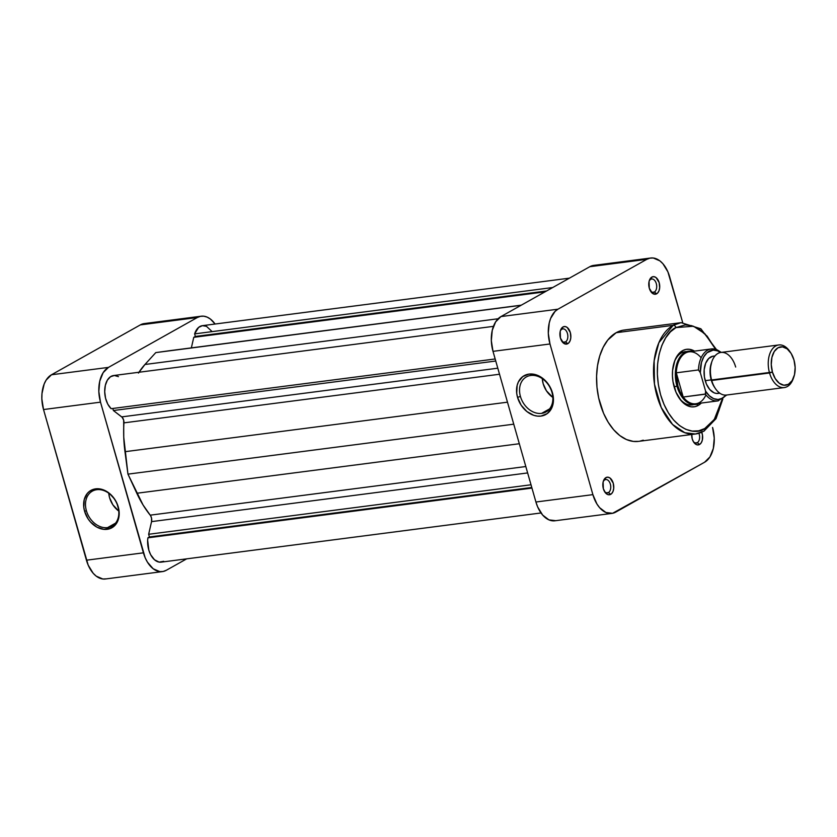 <?xml version="1.0" encoding="UTF-8"?>
<svg xmlns="http://www.w3.org/2000/svg" width="837" height="837" viewBox="0 0 837 837"><rect width="100%" height="100%" fill="white"/><g stroke="black" fill="none" stroke-linecap="round" stroke-linejoin="round"><path stroke-width="1.26" d="M86.389 510.706A20.078 15.443 -119.3 0 0 107.565 527.624A20.078 15.443 -119.3 0 0 117.944 506.615L118.247 506.898A21.417 16.478 60.7 0 1 107.178 529.308A21.417 16.478 60.7 0 1 84.589 511.261L86.389 510.706A20.078 15.443 60.7 0 1 92.342 491.152A20.078 15.443 60.7 0 1 96.768 489.697A20.078 15.443 60.7 0 1 117.944 506.615A20.078 15.443 60.7 0 1 111.991 526.17A20.078 15.443 60.7 0 1 107.565 527.624L115.537 523.146L107.565 527.624A20.078 15.443 60.7 0 1 86.389 510.706L84.589 511.261L83.794 507.274L84.223 499.658L87.278 493.474L89.653 491.225L95.659 488.85L99.048 488.818L102.532 489.561L109.249 493.234L114.763 499.323L116.803 502.995L119.053 510.894L118.613 518.511L117.389 521.849L115.558 524.694L110.358 528.492L103.788 529.35L96.862 527.111L90.626 522.131L88.073 518.835L84.589 511.261A21.417 16.478 60.7 0 1 95.659 488.85A21.417 16.478 60.7 0 1 118.247 506.898L117.944 506.615A20.078 15.443 -119.3 0 0 96.768 489.697A20.078 15.443 -119.3 0 0 86.389 510.706M162.378 571.608A27.663 16.876 -97.4 0 1 143.42 552.828L86.441 560.204A27.663 16.876 82.6 0 0 105.399 578.984L162.378 571.608A27.663 16.876 -97.4 0 0 166.27 570.3L186.682 558.844L166.27 570.3L163.121 571.483L159.804 571.619L153.192 568.762L147.438 562.161L145.167 557.756L100.503 402.158L98.829 391.507L99.749 381.159L103.139 372.685L108.465 367.391L197.323 317.516L200.472 316.334L203.789 316.198L207.137 317.118L210.401 319.054L215.088 324.034A27.663 16.876 -97.4 0 0 201.215 316.208A27.663 16.876 -97.4 0 0 197.323 317.516L140.354 324.892L51.496 374.767L108.465 367.391L197.323 317.516L140.354 324.892L51.496 374.767L46.161 380.061L44.183 383.974L41.986 393.568L41.85 398.883L43.524 409.544L86.441 560.204L143.42 552.828L100.503 402.158L43.524 409.544L88.188 565.132L93.169 573.261L96.213 576.138L102.825 578.995L106.142 578.859M143.493 323.71L140.354 324.892A27.663 16.876 82.6 0 1 144.236 323.584L201.215 316.208M43.524 409.544L100.503 402.158A27.663 16.876 -97.4 0 1 108.465 367.391L51.496 374.767A27.663 16.876 82.6 0 0 43.524 409.544M118.76 511.072L112.849 504.784L109.584 497.691L108.758 493.244A20.078 15.443 -119.3 0 0 118.76 511.062M604.806 479.863A6.717 4.101 82.6 0 0 603.205 481.714A6.717 4.101 -97.4 0 1 604.806 479.863A6.717 4.101 -97.4 0 1 605.747 479.549A6.717 4.101 -97.4 0 1 610.539 484.885A6.717 4.101 -97.4 0 1 608.415 492.543L610.686 494.353A8.862 5.409 -97.4 0 1 604.9 492.125A8.862 5.409 -97.4 0 1 603.446 480.909A8.862 5.409 -97.4 0 1 605.915 477.613L604.806 479.863L605.915 477.613L604.209 479.308L603.121 482.028L603.362 488.756L605.517 492.941L607.547 494.479L609.681 494.73L611.606 493.652L613.029 491.403L613.73 488.327L613.239 483.211L610.11 478.105L607.986 477.195L605.915 477.613A8.862 5.409 -97.4 0 1 613.239 483.211A8.862 5.409 -97.4 0 1 610.686 494.353L608.415 492.543A6.717 4.101 -97.4 0 1 607.474 492.857A6.717 4.101 -97.4 0 1 604.46 491.413A6.717 4.101 82.6 0 0 608.415 492.543L606.48 492.794L608.415 492.543A6.717 4.101 82.6 0 0 610.351 484.1A6.717 4.101 82.6 0 0 604.806 479.863M561.889 329.203A6.717 4.101 82.6 0 0 560.288 331.054A6.717 4.101 -97.4 0 1 561.889 329.203A6.717 4.101 -97.4 0 1 562.83 328.878A6.717 4.101 -97.4 0 1 567.622 334.225A6.717 4.101 -97.4 0 1 565.509 341.883L567.768 343.693A8.862 5.409 -97.4 0 1 561.983 341.465A8.862 5.409 -97.4 0 1 560.528 330.249A8.862 5.409 -97.4 0 1 562.998 326.953L561.889 329.203L562.998 326.953L561.292 328.648L560.204 331.368L560.445 338.096L563.583 343.201L566.764 344.07L568.689 342.992L570.112 340.743L570.813 337.667L570.321 332.551L567.193 327.445L565.069 326.535L562.998 326.953A8.862 5.409 -97.4 0 1 570.321 332.551A8.862 5.409 -97.4 0 1 567.768 343.693L565.509 341.883A6.717 4.101 -97.4 0 1 564.556 342.197A6.717 4.101 -97.4 0 1 561.543 340.753A6.717 4.101 82.6 0 0 565.509 341.883L563.563 342.134L565.509 341.883A6.717 4.101 82.6 0 0 567.434 333.44A6.717 4.101 82.6 0 0 561.889 329.203M691.728 433.765L692.22 438.881L693.507 441.873L695.359 443.987L697.472 444.907L699.544 444.478L697.273 442.668A6.717 4.101 82.6 0 0 698.895 433.284A6.717 4.101 -97.4 0 1 697.273 442.668L695.338 442.919L697.273 442.668A6.717 4.101 -97.4 0 1 696.332 442.982A6.717 4.101 -97.4 0 1 693.318 441.538A6.717 4.101 82.6 0 0 697.273 442.668L699.544 444.478A8.862 5.409 -97.4 0 1 693.758 442.25A8.862 5.409 -97.4 0 1 691.686 434.497M650.747 279.328A6.717 4.101 82.6 0 0 649.146 281.18A6.717 4.101 -97.4 0 1 650.747 279.328A6.717 4.101 -97.4 0 1 651.688 279.003A6.717 4.101 -97.4 0 1 656.48 284.35A6.717 4.101 -97.4 0 1 654.367 292.008L656.626 293.818A8.862 5.409 -97.4 0 1 650.841 291.59A8.862 5.409 -97.4 0 1 649.386 280.374A8.862 5.409 -97.4 0 1 651.856 277.078L650.747 279.328L651.856 277.078L650.15 278.773L649.062 281.494L649.303 288.221L652.442 293.327L655.622 294.195L657.547 293.117L658.97 290.868L659.671 287.792L659.179 282.676L656.051 277.57L653.927 276.66L651.856 277.078A8.862 5.409 -97.4 0 1 659.179 282.676A8.862 5.409 -97.4 0 1 656.626 293.818L654.367 292.008A6.717 4.101 -97.4 0 1 653.415 292.322A6.717 4.101 -97.4 0 1 650.401 290.878A6.717 4.101 82.6 0 0 654.367 292.008L652.421 292.259L654.367 292.008A6.717 4.101 82.6 0 0 656.292 283.565A6.717 4.101 82.6 0 0 650.747 279.328M686.874 351.571A26.857 16.384 82.6 0 0 681.444 352.921L682.553 350.672A29.002 17.703 -97.4 0 1 694.543 351.121L689.332 349.291L685.859 349.427L682.553 350.672L679.55 352.973L674.894 360.328L672.592 370.383L672.446 375.959L672.99 381.62L676.034 392.302L681.266 400.829L687.868 405.882L691.383 406.845L694.856 406.698L698.163 405.464L696.646 404.25L698.163 405.464A29.002 17.703 -97.4 0 1 679.215 398.171A29.002 17.703 -97.4 0 1 674.465 361.469A29.002 17.703 -97.4 0 1 682.553 350.672L681.444 352.921A26.857 16.384 82.6 0 0 674.214 362.212A26.857 16.384 -97.4 0 1 681.444 352.921A26.857 16.384 -97.4 0 1 685.221 351.655M692.115 404.92A26.857 16.384 -97.4 0 1 678.786 397.512A26.857 16.384 82.6 0 0 693.737 404.574M551.97 392.375A20.078 15.443 -119.3 0 0 530.794 375.457A20.078 15.443 -119.3 0 0 520.426 396.456L517.538 397.355A22.222 17.096 60.7 0 1 529.026 374.097A22.222 17.096 60.7 0 1 552.462 392.825L551.97 392.375A20.078 15.443 60.7 0 1 546.027 411.93A20.078 15.443 60.7 0 1 541.602 413.373A20.078 15.443 60.7 0 1 520.426 396.456A20.078 15.443 60.7 0 1 526.368 376.912A20.078 15.443 60.7 0 1 530.794 375.457A20.078 15.443 60.7 0 1 551.97 392.375L553.288 396.968L552.838 404.867L551.573 408.33L547.21 413.614L540.974 416.083L537.459 416.115L533.839 415.351L526.881 411.532L521.158 405.213L517.538 397.355L516.711 393.212L517.161 385.313L518.427 381.85L522.79 376.566L529.026 374.097L536.161 374.83L539.729 376.378L546.195 381.546L548.842 384.968L552.462 392.825A22.222 17.096 60.7 0 1 540.974 416.083A22.222 17.096 60.7 0 1 517.538 397.355L520.426 396.456A20.078 15.443 -119.3 0 0 541.602 413.373L549.564 408.906L541.602 413.373A20.078 15.443 -119.3 0 0 551.97 392.375M542.292 378.648A20.078 15.443 -119.3 0 0 552.838 397.429L546.425 390.795L543.161 383.702L542.292 378.648M703.969 431.139A2.689 2.072 -119.3 0 0 704.733 428.544L710.268 424.307L715.039 418.301L718.857 410.747L722.09 399.49L714.296 419.431L704.733 428.544C696.604 435.46 671.64 431.902 660.592 394.771C650.349 357.19 666.691 330.448 675.982 327.591L693.475 326.242L704.921 333.775L715.593 349.27L707.119 336.129L698.131 328.449L691.707 325.677L685.241 324.913L675.982 327.591A2.689 2.072 -119.3 0 0 673.147 325.331A2.689 2.072 60.7 0 1 675.982 327.591L670.447 331.818L665.687 337.834L661.868 345.378L659.137 354.187L657.62 363.917L657.359 374.191L658.353 384.612L660.592 394.771L663.971 404.302L668.355 412.819L673.597 419.996L679.477 425.573L685.775 429.318L692.251 431.097L698.654 430.835L704.733 428.544A2.689 2.072 60.7 0 1 703.969 431.139A2.689 2.072 60.7 0 1 703.352 431.348A56.131 34.244 -97.4 0 1 695.453 434.005A56.131 34.244 -97.4 0 1 655.392 389.393A56.131 34.244 -97.4 0 1 673.147 325.331A56.131 34.244 -97.4 0 1 681.046 322.674L673.147 325.331L616.168 332.707L673.147 325.331L658.865 342.71L654.147 360.799L654.482 384.173L661.23 407.473L672.561 424.453L684.844 432.729L695.453 434.005L638.485 441.381A56.131 34.244 82.6 0 1 598.424 396.769A56.131 34.244 82.6 0 1 616.168 332.707L607.746 340.084L603.215 347.24L599.763 355.871L597.524 365.654L596.582 376.2L596.969 387.123L598.675 397.983L603.55 413.269L608.164 422.214L613.667 429.758L619.84 435.606L626.463 439.54L633.264 441.402L638.516 441.381M716.441 349.542L700.872 328.784L681.046 322.674L624.067 330.05A56.131 34.244 82.6 0 0 616.168 332.707L622.561 330.301L625.898 329.893M698.163 405.464L701.27 403.057A29.002 17.703 -97.4 0 1 698.163 405.464M596.289 265.381L592.973 265.517L589.823 266.7L500.965 316.574L495.64 321.868L492.25 330.343L491.329 340.69L493.003 351.352L535.921 502.012L537.668 506.94L542.648 515.069L548.957 519.882L555.622 520.666M611.857 513.416L554.879 520.792A27.663 16.876 82.6 0 1 535.921 502.012L592.889 494.636L549.982 343.976L493.003 351.352L535.921 502.012L592.889 494.636A27.663 16.876 -97.4 0 0 611.857 513.416A27.663 16.876 -97.4 0 0 615.739 512.108L704.597 462.233A27.663 16.876 -97.4 0 0 712.569 427.456L714.243 438.117L713.312 448.465L709.933 456.939L704.597 462.233L612.59 513.29L605.925 512.506L599.627 507.693L596.917 503.968L592.889 494.636L549.982 343.976L548.298 333.314L549.229 322.967L550.641 318.405L555.077 311.385L557.944 309.198L646.802 259.324L649.951 258.141L653.268 258.005L659.88 260.862L662.925 263.739L667.905 271.868L682.678 322.527L669.652 276.796A27.663 16.876 -97.4 0 0 650.694 258.016L593.715 265.392A27.663 16.876 82.6 0 0 589.823 266.7L500.965 316.574L557.944 309.198L646.802 259.324L589.823 266.7L646.802 259.324A27.663 16.876 -97.4 0 1 650.694 258.016M701.741 432.258A8.862 5.409 -97.4 0 1 699.544 444.478L701.249 442.783L702.337 440.074L702.463 435.02L701.532 431.756M639.981 441.13L643.234 440.189M557.944 309.198L500.965 316.574A27.663 16.876 82.6 0 0 493.003 351.352L549.982 343.976A27.663 16.876 -97.4 0 1 557.944 309.198M721.274 352.398L716.807 349.678L711.262 348.956L689.102 351.822A26.188 15.976 82.6 0 0 676.306 372.821L698.456 369.944A26.188 15.976 -97.4 0 1 711.262 348.956A26.188 15.976 -97.4 0 1 720.929 352.44A21.49 13.11 82.6 0 0 711.732 380.469L769.548 372.978A21.49 13.11 82.6 0 0 781.298 387.405A21.49 13.11 82.6 0 0 793.288 378.565L793.8 377.11A19.335 11.802 -97.4 0 1 783.013 385.072A19.335 11.802 -97.4 0 1 772.436 372.088L711.241 380.019A19.335 11.802 82.6 0 0 714.589 387.364L715.447 388.64A21.49 13.11 -97.4 0 1 711.732 380.469A21.49 13.11 82.6 0 0 726.464 395.054L784.279 387.573A21.49 13.11 -97.4 0 1 769.548 372.978A21.49 13.11 -97.4 0 1 778.766 344.959A21.49 13.11 -97.4 0 1 790.212 352.042A21.49 13.11 82.6 0 0 789.772 351.373A21.49 13.11 82.6 0 0 773.21 347.993A21.49 13.11 82.6 0 0 769.548 372.978L772.436 372.088L775.25 378.617L779.268 383.231L783.892 385.229L788.412 384.309L792.137 380.605L794.501 374.683L795.15 367.453L793.978 360.004A19.335 11.802 -97.4 0 1 793.8 377.11M714.997 355.924L713.27 356.143A18.801 11.467 82.6 0 0 705.214 380.668L711.209 379.893L705.214 380.668A18.801 11.467 82.6 0 0 718.094 393.432L719.82 393.212M793.539 377.811A21.49 13.11 -97.4 0 1 784.279 387.573M705.947 394.928A26.188 15.976 -97.4 0 1 683.201 397.041A26.188 15.976 -97.4 0 1 677.886 385.983L676.987 386.255A26.857 16.384 82.6 0 0 698.916 403.361A26.857 16.384 -97.4 0 1 695.39 404.501A26.857 16.384 -97.4 0 1 676.987 386.255L674.067 386.631L676.987 386.255A26.857 16.384 -97.4 0 1 688.495 351.226A26.857 16.384 -97.4 0 1 692.189 351.425A26.857 16.384 82.6 0 0 676.987 386.255L677.886 385.983A26.188 15.976 -97.4 0 1 676.306 372.821A26.188 15.976 -97.4 0 1 701.144 357.797M683.201 397.041A26.188 15.976 82.6 0 0 695.829 403.758L717.989 400.892A26.188 15.976 -97.4 0 1 705.361 394.175L683.201 397.041L676.306 372.821L677.886 385.983L680.146 391.978L683.201 397.041L676.306 372.821L698.456 369.944L700.328 372.674L705.601 391.182L705.654 393.997L683.201 397.041M793.978 360.004L791.164 353.476L787.146 348.862L782.522 346.863L778.002 347.784L774.277 351.488L771.913 357.409L771.264 364.639L772.436 372.088A19.335 11.802 -97.4 0 1 775.732 349.594A19.335 11.802 -97.4 0 1 790.63 352.649A19.335 11.802 -97.4 0 1 793.978 360.004M714.62 387.426L712.465 383.461L710.435 376.336L710.163 368.845L711.701 362.139M720.49 352.513L717.717 350.923L713.25 350.086L707.056 352.701L703.771 356.824L701.479 362.452L700.328 372.674L705.601 391.182L709.357 395.796L713.647 398.653L718.104 399.49L722.362 398.245L726.056 395.033M719.611 393.066L716.346 393.442L714.066 392.815L709.786 389.54L706.397 384.016L704.43 377.089L704.168 369.808L705.654 363.289L708.677 358.518L712.768 356.227M710.916 349.008A26.188 15.976 82.6 0 0 698.456 369.944L700.328 372.674A24.838 15.16 -97.4 0 1 720.102 352.241M726.003 395.106A24.838 15.16 -97.4 0 1 705.601 391.182L705.361 394.175A26.188 15.976 82.6 0 0 718.334 400.839M711.931 361.458L711.419 362.902A19.335 11.802 82.6 0 0 711.241 380.019L711.732 380.469A21.49 13.11 -97.4 0 1 711.931 361.458A21.49 13.11 -97.4 0 1 723.921 352.607A21.49 13.11 -97.4 0 1 735.671 367.035M163.707 561.292L159.145 562.108L154.521 559.786L150.66 554.711L148.85 550.244L147.657 540.242L147.908 537.814L149.415 536.967L148.651 534.278L151.549 521.629A5.367 3.275 82.6 0 0 150.21 515.163A93.995 57.355 82.6 0 1 136.808 493.255L519.317 443.736L136.808 493.255L127.946 474.14L124.975 451.698A93.995 57.355 82.6 0 1 123.928 422.863L499.522 374.244L123.928 422.863A5.367 3.275 82.6 0 0 121.71 416.889L113.393 410.528L112.807 408.466L113.393 410.528L122.212 417.349L123.677 420.226L123.75 437.207L127.946 474.14L143.043 504.941L150.65 515.791L151.549 518.166L151.549 521.629L148.651 534.278L149.415 536.967L147.908 537.814L531.955 488.097L147.908 537.814A18.132 11.059 82.6 0 0 161.154 562.15L541.005 512.966M212.002 331.504L206.467 326.325L202.387 325.677L198.62 327.403L194.623 333.89L195.356 336.443L193.765 337.332L191.349 347.889L193.765 337.332L544.992 291.862L193.765 337.332L195.356 336.443L546.571 290.973L195.356 336.443L194.623 333.89L552.713 287.53L194.623 333.89A18.132 11.059 82.6 0 1 202.439 325.666L569.411 278.156M138.963 372.256A93.995 57.355 82.6 0 1 144.958 364.482L498.109 318.761L144.958 364.482L155.787 352.597L169.461 350.724L155.787 352.597L144.958 364.482L138.45 373.061M118.467 376.64L114.387 375.478L110.505 376.723L107.345 380.186L105.326 385.418L104.709 391.726L105.567 398.276L107.806 404.187L111.122 408.686L495.169 358.968L111.122 408.686A18.132 11.059 82.6 0 1 104.771 389.121A18.132 11.059 82.6 0 1 113.581 375.541L493.432 326.357M149.415 536.967L531.777 487.469L149.415 536.967M148.651 534.278L531.014 484.78L148.651 534.278M151.549 521.629L527.634 472.936L151.549 521.629M150.21 515.163L525.814 466.533L150.21 515.163M127.946 474.14L513.751 424.181L127.946 474.14M124.975 451.698L507.484 402.178L124.975 451.698M121.71 416.889L497.806 368.196L121.71 416.889M113.393 410.528L495.755 361.029L113.393 410.528M155.787 352.597L521.032 305.306L155.787 352.597M169.461 350.724L521.284 305.17L169.461 350.724A93.995 57.355 82.6 0 1 169.723 350.682L521.284 305.17M695.453 434.005L703.938 431.16L716.022 418.657L722.844 399.019M778.766 344.959L720.939 352.44M717.989 400.892L726.788 395.012M789.772 351.373L790.63 352.649"/></g></svg>

